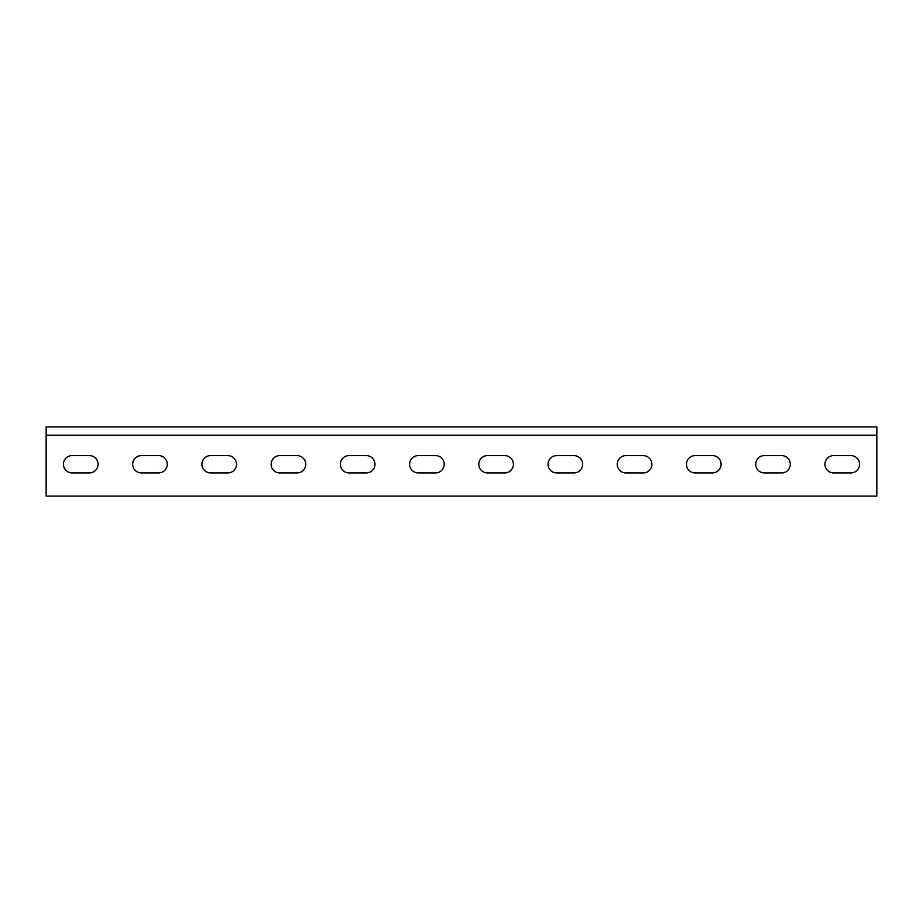 <?xml version="1.0" encoding="UTF-8"?>
<svg xmlns="http://www.w3.org/2000/svg" width="923" height="923" viewBox="0 0 923 923"><rect width="100%" height="100%" fill="white"/><g stroke="black" fill="none" stroke-linecap="round" stroke-linejoin="round"><path stroke-width="1.38" d="M764.359 455.616A8.653 8.653 0 0 0 755.706 464.269A8.653 8.653 0 0 0 764.359 472.922L781.666 472.922A8.653 8.653 0 0 0 790.319 464.269A8.653 8.653 0 0 0 781.666 455.616L764.359 455.616A8.653 8.653 0 0 0 755.706 464.269A8.653 8.653 0 0 0 764.359 472.922M695.134 455.616A8.653 8.653 0 0 0 686.481 464.269A8.653 8.653 0 0 0 695.134 472.922L712.441 472.922A8.653 8.653 0 0 0 721.094 464.269A8.653 8.653 0 0 0 712.441 455.616L695.134 455.616A8.653 8.653 0 0 0 686.481 464.269A8.653 8.653 0 0 0 695.134 472.922M625.909 455.616A8.653 8.653 0 0 0 617.256 464.269A8.653 8.653 0 0 0 625.909 472.922L643.216 472.922A8.653 8.653 0 0 0 651.869 464.269A8.653 8.653 0 0 0 643.216 455.616L625.909 455.616A8.653 8.653 0 0 0 617.256 464.269A8.653 8.653 0 0 0 625.909 472.922M556.684 455.616A8.653 8.653 0 0 0 548.031 464.269A8.653 8.653 0 0 0 556.684 472.922L573.991 472.922A8.653 8.653 0 0 0 582.644 464.269A8.653 8.653 0 0 0 573.991 455.616L556.684 455.616A8.653 8.653 0 0 0 548.031 464.269A8.653 8.653 0 0 0 556.684 472.922M487.459 455.616A8.653 8.653 0 0 0 478.806 464.269A8.653 8.653 0 0 0 487.459 472.922L504.766 472.922A8.653 8.653 0 0 0 513.419 464.269A8.653 8.653 0 0 0 504.766 455.616L487.459 455.616A8.653 8.653 0 0 0 478.806 464.269A8.653 8.653 0 0 0 487.459 472.922M418.234 455.616A8.653 8.653 0 0 0 409.581 464.269A8.653 8.653 0 0 0 418.234 472.922L435.541 472.922A8.653 8.653 0 0 0 444.194 464.269A8.653 8.653 0 0 0 435.541 455.616L418.234 455.616A8.653 8.653 0 0 0 409.581 464.269A8.653 8.653 0 0 0 418.234 472.922M349.009 455.616A8.653 8.653 0 0 0 340.356 464.269A8.653 8.653 0 0 0 349.009 472.922L366.316 472.922A8.653 8.653 0 0 0 374.969 464.269A8.653 8.653 0 0 0 366.316 455.616L349.009 455.616A8.653 8.653 0 0 0 340.356 464.269A8.653 8.653 0 0 0 349.009 472.922M279.784 455.616A8.653 8.653 0 0 0 271.131 464.269A8.653 8.653 0 0 0 279.784 472.922L297.091 472.922A8.653 8.653 0 0 0 305.744 464.269A8.653 8.653 0 0 0 297.091 455.616L279.784 455.616A8.653 8.653 0 0 0 271.131 464.269A8.653 8.653 0 0 0 279.784 472.922M210.559 455.616A8.653 8.653 0 0 0 201.906 464.269A8.653 8.653 0 0 0 210.559 472.922L227.866 472.922A8.653 8.653 0 0 0 236.519 464.269A8.653 8.653 0 0 0 227.866 455.616L210.559 455.616A8.653 8.653 0 0 0 201.906 464.269A8.653 8.653 0 0 0 210.559 472.922M141.334 455.616A8.653 8.653 0 0 0 132.681 464.269A8.653 8.653 0 0 0 141.334 472.922L158.641 472.922A8.653 8.653 0 0 0 167.294 464.269A8.653 8.653 0 0 0 158.641 455.616L141.334 455.616A8.653 8.653 0 0 0 132.681 464.269A8.653 8.653 0 0 0 141.334 472.922M72.109 455.616A8.653 8.653 0 0 0 63.456 464.269A8.653 8.653 0 0 0 72.109 472.922L89.416 472.922A8.653 8.653 0 0 0 98.069 464.269A8.653 8.653 0 0 0 89.416 455.616L72.109 455.616A8.653 8.653 0 0 0 63.456 464.269A8.653 8.653 0 0 0 72.109 472.922M833.584 455.616A8.653 8.653 0 0 0 824.931 464.269A8.653 8.653 0 0 0 833.584 472.922L850.891 472.922A8.653 8.653 0 0 0 859.544 464.269A8.653 8.653 0 0 0 850.891 455.616L833.584 455.616A8.653 8.653 0 0 0 824.931 464.269A8.653 8.653 0 0 0 833.584 472.922M46.15 435.195L46.15 496.113L876.85 496.113L876.85 435.195L46.15 435.195L46.15 426.888L876.85 426.888L876.85 435.195M781.666 472.922A8.653 8.653 0 0 0 790.319 464.269A8.653 8.653 0 0 0 781.666 455.616M712.441 472.922A8.653 8.653 0 0 0 721.094 464.269A8.653 8.653 0 0 0 712.441 455.616M643.216 472.922A8.653 8.653 0 0 0 651.869 464.269A8.653 8.653 0 0 0 643.216 455.616M573.991 472.922A8.653 8.653 0 0 0 582.644 464.269A8.653 8.653 0 0 0 573.991 455.616M504.766 472.922A8.653 8.653 0 0 0 513.419 464.269A8.653 8.653 0 0 0 504.766 455.616M435.541 472.922A8.653 8.653 0 0 0 444.194 464.269A8.653 8.653 0 0 0 435.541 455.616M366.316 472.922A8.653 8.653 0 0 0 374.969 464.269A8.653 8.653 0 0 0 366.316 455.616M297.091 472.922A8.653 8.653 0 0 0 305.744 464.269A8.653 8.653 0 0 0 297.091 455.616M227.866 472.922A8.653 8.653 0 0 0 236.519 464.269A8.653 8.653 0 0 0 227.866 455.616M158.641 472.922A8.653 8.653 0 0 0 167.294 464.269A8.653 8.653 0 0 0 158.641 455.616M89.416 472.922A8.653 8.653 0 0 0 98.069 464.269A8.653 8.653 0 0 0 89.416 455.616M850.891 472.922A8.653 8.653 0 0 0 859.544 464.269A8.653 8.653 0 0 0 850.891 455.616"/></g></svg>
